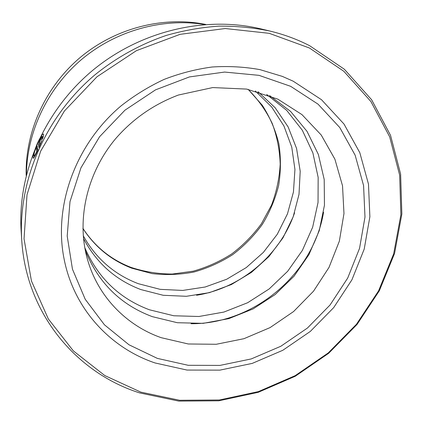<?xml version="1.0" encoding="UTF-8"?>
<svg xmlns="http://www.w3.org/2000/svg" width="423" height="423" viewBox="0 0 423 423"><rect width="100%" height="100%" fill="white"/><g stroke="black" fill="none" stroke-linecap="round" stroke-linejoin="round"><path stroke-width="0.63" d="M205.737 24.444C163.178 15.894 115.347 28.029 80.206 57.48C45.182 87.059 25.042 132.113 26.184 175.503M41.703 139.817C42.395 137.755 42.596 136.603 42.3 136.365C41.449 136.365 39.847 138.844 37.499 143.809C34.781 150.44 33.623 154.432 34.03 155.786C34.406 155.928 35.305 154.543 36.716 151.63L36.156 148.436L37.176 146.062L37.89 149.932C35.373 155.537 33.792 158.318 33.142 158.281C32.619 156.573 34.041 151.571 37.398 143.281C40.349 137.089 42.374 133.996 43.479 133.996C43.86 134.313 43.58 135.82 42.633 138.522L41.703 139.817M34.348 155.923L34.11 157.419M40.608 139.807L39.482 142.154L39.942 144.428L41.877 140.568L38.969 147.527L38.387 144.513L39.878 140.187L41.724 137.39L40.592 139.78M270.138 31.106L261.224 28.965C205.277 15.482 139.68 30.932 91.728 71.17C43.881 111.529 17.438 173.52 21.15 230.953L21.737 240.1C17.898 180.87 45.298 116.716 94.868 74.903C116.367 57.48 140.679 44.082 166.451 35.379C183.82 30.43 201.306 27.347 218.908 26.131C236.409 25.977 253.488 27.638 270.138 31.106C284.097 34.49 297.269 39.355 309.657 45.71L344.348 69.24L371.632 99.759L390.545 135.365L400.623 174.096L401.85 214.054L394.553 253.477L379.346 290.749L357.044 324.452L328.634 353.316L295.259 376.253L258.189 392.333L218.834 400.803L178.749 401.094L139.616 392.898C76.447 372.97 26.104 313.491 21.737 240.1M309.44 48.005L269.24 33.327L225.29 28.537L180.087 34.332L136.391 50.681L96.989 76.769L64.407 111L40.65 151.17L27.019 194.686L24.037 238.821L31.439 280.994L48.338 318.947L73.353 350.9L104.793 375.555L140.838 392.132L179.627 400.274L219.373 399.989L258.405 391.598L295.18 375.65L328.285 352.898L356.467 324.261L378.585 290.834L393.665 253.863L400.888 214.773L399.661 175.159L389.652 136.772L370.886 101.504L343.825 71.286L309.44 48.005M293.181 81.184L321.496 99.712L343.999 124.039L359.814 152.698L368.481 184.121L369.876 216.756L364.208 249.11L351.92 279.815L333.678 307.621L310.308 331.431L282.786 350.292L252.224 363.399L219.849 370.136L187.003 370.062L155.119 362.976C110.424 347.976 74.221 309.224 64.264 259.854C53.208 206.731 75.024 144.629 120.989 105.951C134.398 95.402 148.769 86.556 164.108 79.413C179.812 73.332 195.828 69.198 212.15 67.003C228.452 65.946 244.404 66.823 259.997 69.642L282.326 76.389L293.181 81.184L321.496 99.712L343.999 124.039L359.814 152.698L368.481 184.121L369.876 216.756L364.208 249.11L351.92 279.815L333.678 307.621L310.308 331.431L282.786 350.292L252.224 363.399L219.849 370.136L187.003 370.062L155.119 362.976C110.424 347.976 74.221 309.224 64.264 259.854C53.208 206.731 75.024 144.629 120.989 105.951C134.398 95.402 148.769 86.556 164.108 79.413C179.812 73.332 195.828 69.198 212.15 67.003C228.452 65.946 244.404 66.823 259.997 69.642L282.326 76.389L293.181 81.184M26.427 174.546C26.929 131.897 47.418 88.344 81.761 59.326C116.23 30.451 162.644 17.718 204.748 24.513M40.254 144.56L39.942 144.428M41.306 142.012L40.962 141.869M38.387 144.513L39.476 144.962L39.667 145.93M37.557 148.124L37.235 148.88L36.156 148.436M37.044 151.762L36.716 151.63M37.235 148.88L37.557 150.662M196.579 295.254C240.835 288.28 280.132 255.222 294.572 212.811M83.252 235.78C96.016 258.59 114.384 274.564 138.347 283.701L160.164 289.348L182.752 290.432L205.197 287L226.649 279.265L246.292 267.563L263.392 252.367L277.303 234.236L287.471 213.858L293.451 191.979L294.937 169.443L291.764 147.146L283.944 126.012L271.672 106.993L255.365 90.977M83.49 238.482C96.402 262.916 115.516 279.941 140.833 289.559L163.215 295.286L186.384 296.296L209.401 292.647L231.365 284.557L251.436 272.396L268.859 256.645L282.95 237.9L293.155 216.877L299.008 194.369L300.198 171.241L296.565 148.441L288.132 126.932L275.124 107.701L257.982 91.675M191.064 323.727C253.8 324.14 313.242 274.13 323.569 212.246M84.737 247.524C97.808 277.742 119.36 298.495 149.393 309.773L173.747 315.764L198.937 316.494L223.904 312.063L247.624 302.741L269.16 288.957L287.661 271.286L302.366 250.427L312.66 227.199L318.033 202.522L318.159 177.406L312.893 152.936L302.308 130.221L286.709 110.377L266.68 94.456M85.309 250.511C98.31 282.754 120.64 304.798 152.306 316.647L177.327 322.717L203.204 323.346L228.832 318.641L253.15 308.89L275.177 294.545L294.033 276.219L308.943 254.641L319.254 230.667L324.452 205.261L324.203 179.484L318.366 154.469L307.029 131.373L290.538 111.36L269.52 95.524M248.19 89.375L262.308 105.264C269.964 117.208 275.484 130.03 278.868 143.73C280.983 157.673 280.898 171.627 278.62 185.597C275.13 199.328 269.684 212.283 262.281 224.449C253.879 235.971 243.997 246.049 232.634 254.694C220.6 262.366 207.741 268.134 194.057 271.994C180.108 274.675 166.117 275.209 152.084 273.602L131.775 268.187C111.334 260.319 95.043 247.069 82.897 228.441M277.89 99.167L246.641 89.084L212.706 87.572L178.384 95.038C153.634 104.391 132.658 119.006 115.458 138.881C86.382 173.768 76.389 220.6 87.466 259.378C97.956 296.565 126.414 325.525 161.221 337.691L188.293 343.984L216.275 344.274L243.923 338.701L270.054 327.608L293.578 311.545L313.517 291.193L329.009 267.405L339.346 241.158L343.973 213.552L342.524 185.797L334.894 159.175L321.216 135.011L301.953 114.607L277.758 99.104M157.367 358.392L128.978 344.771L104.46 324.822L85.208 299.267L72.465 269.202L67.199 236.066L69.996 201.623L80.952 167.831L99.611 136.708L124.97 110.17L155.527 89.85L189.425 76.928L224.597 72.063L258.982 75.342L290.664 86.329L318.017 104.137L339.796 127.561L355.14 155.193L363.574 185.528L364.986 217.068L359.545 248.359L347.695 278.07L330.062 304.983L307.452 328.026L280.819 346.268L251.246 358.931L219.923 365.414L188.166 365.298L157.367 358.392M43.209 136.745L42.3 136.365M34.866 156.14L34.025 155.796M82.897 228.351C94.911 246.672 110.995 259.706 131.156 267.442C144.476 271.793 158.186 273.993 172.283 274.046L193.174 271.185C206.836 267.331 219.69 261.578 231.73 253.922C243.098 245.292 252.996 235.241 261.425 223.751L271.524 205.139C276.515 191.883 279.402 178.236 280.195 164.198C279.735 150.17 277.081 136.581 272.232 123.442C266.157 110.794 258.115 99.431 248.105 89.359"/></g></svg>

